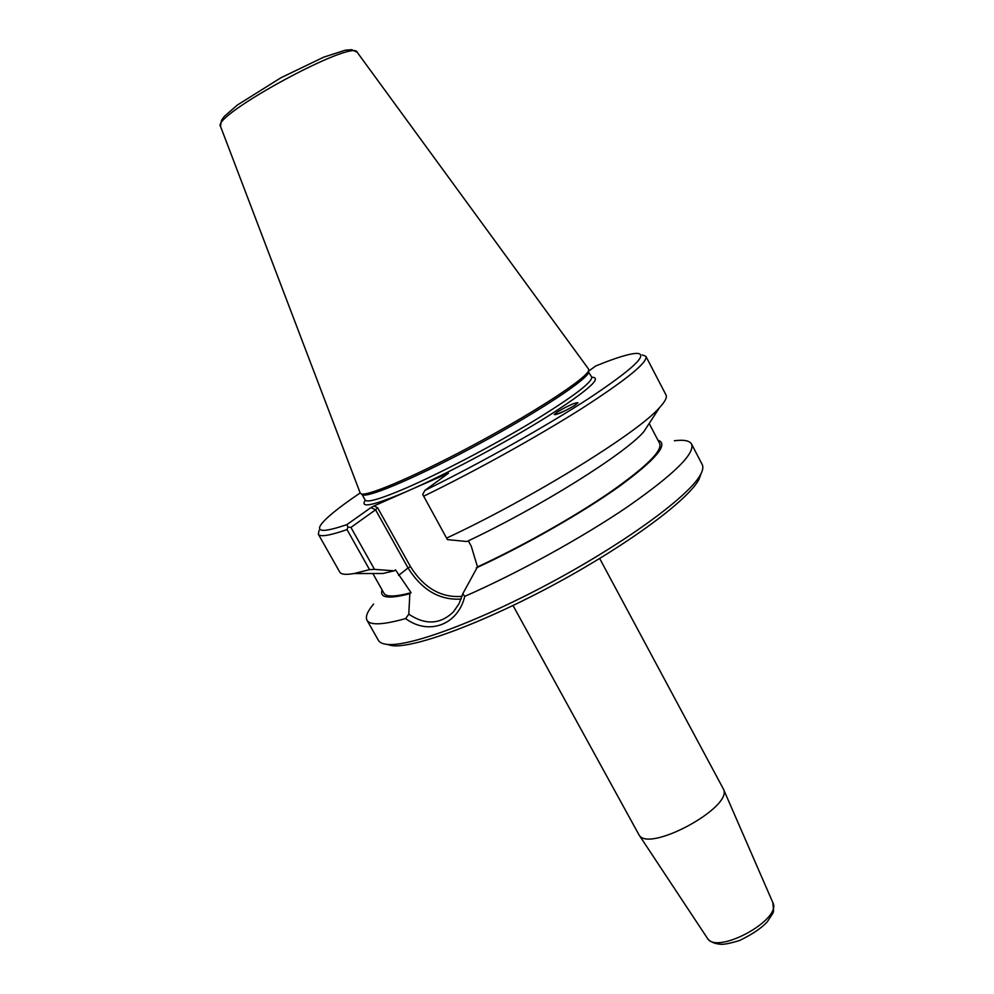 <?xml version="1.0" encoding="UTF-8"?>
<svg xmlns="http://www.w3.org/2000/svg" width="994" height="994" viewBox="0 0 994 994"><rect width="100%" height="100%" fill="white"/><g stroke="black" fill="none" stroke-linecap="round" stroke-linejoin="round"><path stroke-width="1.49" d="M599.668 558.491L723.346 788.913C734.081 806.805 648.088 853.486 638.931 834.749L513.041 605.532M386.591 644.336L392.431 645.715C414.759 648.187 484.227 622.579 556.926 583.068C629.662 543.606 688.966 499.299 699.055 479.232L701.081 473.579M557.783 411.665C568.319 405.564 575.041 402.595 577.949 402.756L574.47 405.602C563.859 411.74 557.125 414.722 554.242 414.548L557.783 411.665M555.882 414.585L565.797 410.423M649.927 422.338L643.739 431.818C624.766 453.91 539.692 507.251 466.894 541.519L447.399 539.605L422.711 494.44L424.898 490.415L448.456 473.219L413.591 488.439C453.016 470.746 510.183 439.982 548.899 415.604C588.46 390.133 602.762 377.347 591.828 377.26M377.608 507.735L375.57 509.81L408.037 567.959L410.447 566.592L377.608 507.735L373.943 505.971L370.936 507.574L346.943 524.596L347.912 527.106L350.932 527.416L375.57 509.81L370.936 507.574M468.298 540.848L471.305 546.315L477.48 566.915L462.757 593.803L459.091 603.656L453.45 611.832C440.317 624.493 425.42 625.288 408.782 614.193L409.839 593.704L411.069 592.697L395.475 569.835L394.208 570.829L374.502 569.376L350.932 527.416M588.697 371.085L595.679 365.991C616.392 357.542 630.283 353.342 637.34 353.379C648.461 354.436 632.606 369.246 589.765 397.836C547.135 425.693 480.649 463.092 424.898 490.415M408.782 614.193L405.651 618.566C428.215 635.601 457.948 625.251 464.757 596.35L462.757 593.803M405.651 618.566C382.852 624.953 369.967 625.499 366.997 620.231C365.22 616.752 367.42 611.36 373.62 604.054M674.367 440.752C683.872 439.547 689.6 440.628 691.538 444.02L702.186 464.484C703.417 466.82 702.932 470.087 700.72 474.275C690.507 494.552 629.836 539.767 555.36 580.173C480.91 620.629 409.938 646.883 387.374 644.41C382.653 643.975 379.658 642.609 378.366 640.31L366.997 620.231M691.538 444.02C695.228 453.512 673.957 474.399 627.748 506.654C582.298 537.592 517.414 573.314 464.757 596.35M382.094 589.951C379.36 597.966 388.604 599.208 409.839 593.704M347.912 527.106L347.018 529.603L369.532 569.637L374.502 569.376M319.062 530.411L318.341 534.25C319.956 537.182 329.523 535.642 347.018 529.603M318.341 534.25L339.749 572.072C341.066 574.457 345.813 574.954 353.963 573.55L369.532 569.637M346.943 524.596C325.262 531.989 316.44 532.262 320.503 525.404C324.889 518.694 338.122 507.872 360.176 492.949M447.399 539.605L422.711 494.44M423.854 496.13C476.101 470.671 538.388 436.068 582.186 408.261C626.68 379.546 647.939 362.251 645.926 356.374L642.323 354.895M446.952 537.953C533.48 497.447 638.098 432.564 659.494 407.664C665.11 401.588 667.272 397.339 665.992 394.929L645.926 356.374M365.32 500.243C359.542 508.518 373.16 505.685 406.148 491.732L373.943 505.971M406.148 491.732L413.591 488.439M362.015 494.353L362.922 494.888C369.78 497.522 422.139 474.859 480.847 442.951C539.58 411.081 587.119 379.522 588.647 372.34L591.741 377.037C592.511 382.205 572.345 397.364 531.243 422.487C491.695 446.269 440.292 473.169 406.335 487.942C380.864 498.889 367.146 502.927 365.183 500.044L361.99 494.341M588.547 369.022L588.721 370.439C587.193 377.596 539.27 409.366 480.052 441.485C420.86 473.653 368.128 496.54 361.282 493.919L360.188 492.999L220.606 126.598C209.933 116.248 354.411 37.797 357.281 52.396L588.547 369.022M476.275 567.922C525.304 545.321 583.006 512.345 619.573 486.19C656.338 459.116 669.124 443.771 657.929 440.18M372.849 573.513L383.97 593.294C386.119 597.096 395.152 596.897 411.069 592.697M477.48 566.915C521.751 546.439 573.314 517.414 609.198 492.875C645.665 467.354 662.501 450.928 659.705 443.572L649.181 423.481M371.483 573.526L382.802 573.501L394.208 570.829M562.492 412.001L559.287 413.392M772.773 902.44L772.835 902.589C782.415 919.587 716.351 955.458 707.318 938.162L707.219 938.025M447.188 473.591L447.051 474.287M462.061 596.363C441.212 598.015 424.003 588.088 410.447 566.592M398.594 575.402L408.037 567.959C421.928 590.051 439.621 600.426 461.129 599.084M723.346 788.913L772.835 902.589C773.854 914.517 774.848 909.783 767.405 921.674C761.826 927.899 752.582 934.174 739.648 940.473C730.565 943.244 724.278 944.524 720.762 944.3C714.226 943.704 709.741 941.653 707.318 938.162L638.931 834.749M699.055 479.232L700.72 474.275M392.431 645.715L387.374 644.41M588.647 372.34L588.721 370.439M362.922 494.888L361.282 493.919M220.519 126.362L221.488 120.274L224.358 116.36L237.491 104.954L280.991 77.718L323.609 57.205L345.278 50.197L351.677 49.7L357.132 52.185M382.802 573.501L353.963 573.55M643.739 431.818L659.494 407.664"/></g></svg>
